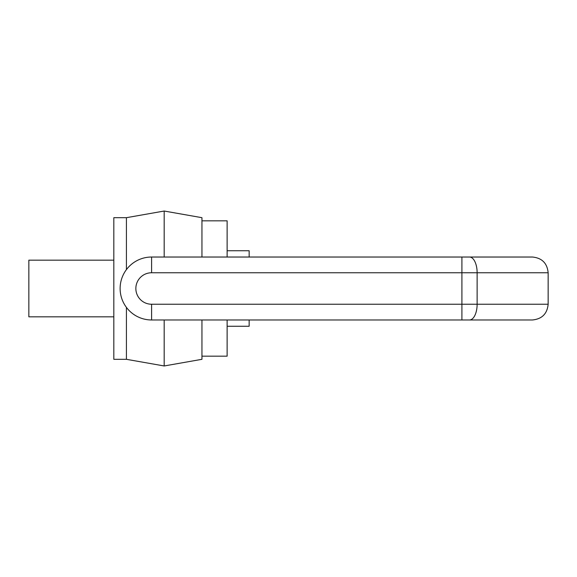 <?xml version="1.0" encoding="UTF-8"?>
<svg xmlns="http://www.w3.org/2000/svg" width="577" height="577" viewBox="0 0 577 577"><rect width="100%" height="100%" fill="white"/><g stroke="black" fill="none" stroke-linecap="round" stroke-linejoin="round"><path stroke-width="0.87" d="M126.413 269.618L126.413 217.688L113.828 217.688L113.828 359.312L126.413 359.312L126.413 307.382M113.828 316.823L28.85 316.823L28.85 260.177L113.828 260.177M126.413 359.312L164.185 365.969L164.185 319.975M164.185 257.025L164.185 211.031L126.413 217.688M164.185 365.969L201.95 359.312L201.95 319.975M201.95 257.025L201.95 217.688L164.185 211.031M201.95 356.168L227.129 356.168L227.129 319.975M227.129 257.025L227.129 220.832L201.95 220.832M249.156 257.025L249.156 250.735L227.129 250.735M249.156 319.975L249.156 326.265L227.129 326.265M151.592 319.975A31.475 31.475 0 0 1 120.124 288.5A31.475 31.475 0 0 1 151.592 257.025L532.412 257.025C541.969 257.962 547.22 263.206 548.15 272.762L477.129 272.762L477.129 304.238L548.15 304.238C547.22 313.794 541.969 319.038 532.412 319.975L151.592 319.975L151.592 304.238L461.91 304.238L461.91 272.762L151.592 272.762A15.738 15.738 0 0 0 135.855 288.5A15.738 15.738 0 0 0 151.592 304.238M481.333 257.025L461.91 257.025L461.91 272.762L477.129 272.762A15.738 7.609 90 0 0 469.519 257.025M261.749 319.975L481.333 319.975M503.432 319.975L532.412 319.975M481.694 319.975L490.161 319.975M461.91 319.975L461.91 304.238L477.129 304.238A15.738 7.609 -90 0 1 469.519 319.975M151.592 272.762L151.592 257.025M548.15 272.762L548.15 304.238"/></g></svg>
